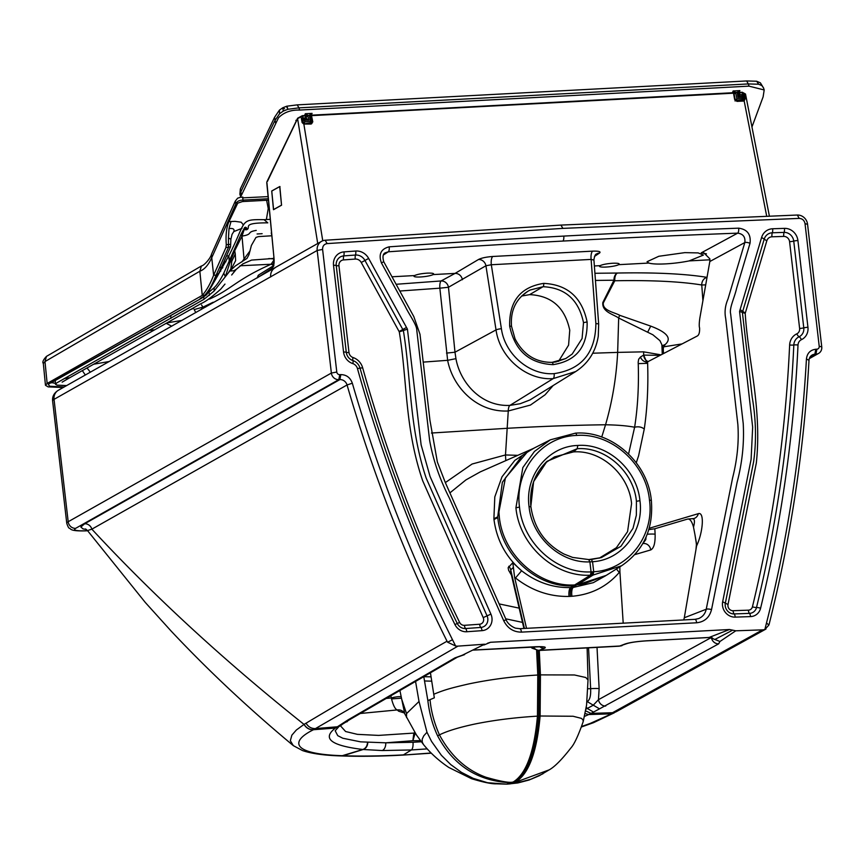 <?xml version="1.0" encoding="UTF-8"?>
<svg xmlns="http://www.w3.org/2000/svg" width="865" height="865" viewBox="0 0 865 865"><rect width="100%" height="100%" fill="white"/><g stroke="black" fill="none" stroke-linecap="round" stroke-linejoin="round"><path stroke-width="1.3" d="M619.232 264.02L618.648 264.668A9.926 1.6 -6.6 0 1 606.019 267.058A9.926 1.6 -6.6 0 1 599.51 266.312A9.926 1.6 -6.6 0 1 600.094 265.663C602.678 264.474 606.895 263.663 612.723 263.241C618.161 263.057 620.14 263.533 618.648 264.668L648.869 263.057L647.063 261.706L658.806 256.278L684.799 252.634L698.141 252.904L703.418 255.067L689.156 260.906A28.372 4.585 -6.6 0 1 665.661 263.879A28.372 4.585 -6.6 0 1 648.869 263.057M414.551 275.567C417.135 274.378 421.341 273.567 427.18 273.145C432.619 272.962 434.587 273.448 433.106 274.583A9.926 1.6 -6.6 0 1 420.466 276.973A9.926 1.6 -6.6 0 1 413.957 276.216A9.926 1.6 -6.6 0 1 414.551 275.567L391.975 276.778M433.689 273.924L433.106 274.583L455.055 273.405L441.118 280.952L396.094 284.282M530.872 647.031L532.051 648.155L538.668 650.491L544.409 648.317C547.048 646.923 543.739 646.415 534.473 646.782A7.093 2.508 86.9 0 1 534.17 646.858A7.093 2.508 86.9 0 1 533.867 646.815M526.536 628.336L514.599 577.269L512.826 562.693L508.133 567.743L508.62 570.305L511.453 575.16M544.409 648.317A7.093 6.585 -112.1 0 1 539.782 646.728M483.913 644.998L490.552 642.273L729.487 629.515L732.677 630.153L714.814 639.484L712.565 638.467M623.2 623.178L619.902 571.646A81.483 73.655 -130.1 0 1 619.243 572.446C606.971 586.654 591.206 594.601 571.96 596.277A80.737 72.974 -130.1 0 1 570.511 596.363A80.737 72.984 -130.1 0 1 569.051 596.428C549.61 596.828 531.759 590.676 515.497 577.982A81.483 73.655 -130.1 0 1 514.599 577.269M513.464 567.332A3426.719 1239.242 81.6 0 1 510.728 569.862L510.728 572.046M524.428 628.444L510.728 569.862A7.093 6.423 47.4 0 0 508.75 566.294M619.318 646.177L625.038 644.003A7.093 6.585 67.9 0 0 627.028 643.571L627.028 643.571A7.093 6.585 67.9 0 0 627.038 643.56L619.318 646.187L538.668 650.491M625.038 644.003C629.471 642.522 636.672 641.452 646.642 640.803A7.093 2.508 86.9 0 1 646.35 640.868A7.093 2.508 86.9 0 1 646.047 640.835M709.073 637.462L729.487 629.515M619.848 566.845L619.902 571.646M683.728 619.946L684.302 617.761L706.229 609.252A4.26 1.135 11.4 0 1 711.538 609.587L737.088 482.378C742.257 462.667 744.3 443.053 743.219 423.515L730.655 313.898C729.109 308.221 734.536 297.582 736.591 288.402L750.031 243.26C751.09 234.404 747.306 229.376 738.678 228.165A12235.684 11275.351 60.5 0 0 563.764 236.091A4.26 1.503 86.9 0 1 562.812 241.065A12229.889 11291.288 -118 0 0 388.277 251.802A4.26 1.514 -94 0 0 389.164 246.828A12235.684 11275.351 -119.5 0 1 563.764 236.091M696.66 544.604L694.952 534.657L696.66 545.469A15.083 13.635 -130.1 0 1 696.585 545.945L684.302 617.761M695.146 619.362L698.606 618.572C702.683 616.853 705.224 613.739 706.229 609.252L732.633 477.794C737.304 459.261 739.045 441.442 737.845 424.347L725.681 318.309C724.405 311.973 725.173 305.529 728.006 298.987L744.819 242.557A4.26 1.233 16.6 0 1 750.031 243.26M696.541 543.35L695.957 549.621M694.952 534.657L693.514 527.153C691.946 521.411 689.989 518.708 687.632 519.054L693.881 518.546A7.093 6.596 73.4 0 0 698.315 513.669C704.629 511.507 703.061 532.191 696.585 545.945A7.093 5.082 -161.4 0 0 696.271 543.89M687.632 519.054L654.827 528.753L648.815 529.629M597.023 647.377L599.131 688.637L598.472 699.677L593.239 705.224L585.983 709.149M588.546 647.831L590.644 688.691A7.093 0.638 177.1 0 1 599.131 688.637M587.746 688.735L590.644 688.691C590.946 695.838 589.8 700.131 587.194 701.591L599.51 708.857L591.054 713.409A181.272 30.297 -5.8 0 1 588.697 714.544L584.556 716.371M692.454 518.795C694.66 518.567 695.006 521.357 693.514 527.153M534.17 448.059L527.185 452.179L505.441 477.88L498.91 512.026L499.31 516.773C502.781 554.66 538.625 587.086 574.684 584.956L590.438 575.193C554.779 577.269 519.4 545.296 515.918 507.777L519.508 507.106C522.849 543.123 556.811 573.841 591.065 571.884A69.654 64.183 -119.5 0 0 592.384 571.83L591.768 575.139A72.487 66.8 -119.5 0 1 590.438 575.193L591.065 571.884L589.898 561.861C560.758 563.439 531.878 537.219 529.056 506.598C524.698 475.534 548.032 446.254 577.766 445.453L577.215 448.719L573.419 451.919C601.056 449.703 628.909 474.453 631.58 503.56L627.568 531.629L616.399 547.707L599.229 558.174M415.232 733.012L412.875 740.71L420.422 740.645M449.908 492.877L465.954 479.891L480.237 471.901L532.105 449.022L514.848 460.353L502.003 476.81L494.802 496.899L493.893 518.751A73.384 67.611 60.6 0 0 493.98 519.508L497.797 517.584L493.98 519.508C496.683 540.074 505.895 557.157 521.606 570.759L515.497 577.982M591.768 575.139A72.487 66.8 60.5 0 0 593.087 575.052L593.714 571.743L592.557 561.72C621.697 560.185 644.198 531.218 639.938 500.673C637.094 469.533 607.317 443.096 577.766 445.453M537.954 650.502L539.122 674.949L538.787 716.079C535.662 751.739 527.618 773.667 514.653 781.852A86.9 79.764 57.7 0 0 515.983 781.776C528.937 773.57 536.981 751.642 540.117 716.004L573.073 716.252L581.41 718.372L583.032 719.918L583.194 721.626C578.339 735.499 574.274 744.235 571.008 747.825C561.72 759.762 554.335 767.168 548.853 770.045L539.284 775.732L531.348 779.084L521.584 781.733L509.636 783.96L513.053 782.739A86.803 80.002 60.6 0 0 514.383 782.652L549.08 769.893M513.15 783.193L517.183 782.403M539.273 650.458L540.441 674.884L574.425 674.97L585.81 677.522L588.027 679.955L587.13 647.907M414.876 732.504L413.838 733.087L412.875 740.71L385.747 742.819L413.005 742.278A7.093 2.508 86.9 0 1 411.394 749.955L382.211 750.55A7.093 4.433 -88.9 0 0 385.747 742.819L360.586 741.846L342.789 738.234L337.739 735.65L335.188 730.763L338.691 726.86M590.2 559.525A56.593 52.149 60.5 0 0 591.357 559.45L592.557 561.72A59.436 54.776 60.5 0 1 591.227 561.807A59.436 54.776 -119.5 0 1 589.898 561.861L588.708 559.59L601.402 557.579L620.973 546.258L632.985 528.353L636.359 515.183L636.424 501.311C633.721 471.652 605.349 446.47 577.215 448.719L547.015 461.315L533.619 481.621L530.796 506.695M514.653 781.852A86.9 79.764 -122.3 0 1 513.334 781.917C526.179 773.926 534.224 752.009 537.457 716.144A96.869 32.027 -175.5 0 0 538.787 716.079A96.869 32.027 4.5 0 0 540.117 716.004L540.441 674.884A260.343 31.843 -0.4 0 1 539.122 674.949A260.343 31.843 179.6 0 1 537.792 675.024C512.988 676.473 489.86 679.468 468.397 684.01C449.324 688.41 443.983 690.054 433.754 694.271L430.424 672.678M404.247 712.922L398.689 711.225L397.208 709.938C400.603 709.549 403.122 710.835 404.755 713.798L399.868 690.357M403.609 712.1L404.561 713.43M360.175 713.495L397.208 709.938C395.186 709.203 393.294 705.526 391.542 698.909L391.283 697.947A7.093 1.146 169 0 1 401.057 696.822M457.974 646.123L313.4 729.768C309.367 729.865 306.242 728.081 304.026 724.405L296.349 730.006L291.862 735.163L290.337 740.721L293.3 745.608C249.077 708.846 208.324 670.635 171.065 630.985L145.309 602.483L87.484 530.569L91.863 529.164C153.592 595.79 224.305 660.871 304.026 724.405L306.037 723.194C351.731 695.893 398.722 668.569 447.032 641.214L447.627 642.219L455.606 645.982A9.926 9.147 60.5 0 0 457.974 646.123L484.649 644.209L462.256 655.248L454.828 657.941L348.152 719.81L335.436 728.06C321.823 738.472 330.949 745.608 362.813 749.479L382.211 750.55M573.419 451.919L554.476 456.904L545.339 462.916M406.539 717.539L406.539 713.582L419.017 701.483L426.975 732.255L423.785 735.801L422.207 739.153L422.239 742.116L423.526 744.603L416.476 735.012L404.344 713.063M313.4 729.768C289.721 741.467 291.613 754.237 343.07 755.718L363.149 749.512C365.992 748.495 367.549 746.138 367.83 742.44M348.152 719.81A7.093 6.574 59.6 0 0 350.822 718.977L350.822 718.977A7.093 6.574 59.6 0 0 350.833 718.977L457.423 657.151L464.602 654.6M341.524 755.945L341.47 755.945C324.516 755.448 311.519 753.653 302.49 750.561L293.354 745.652M415.524 681.274L419.017 701.483M423.764 676.516L427.861 700.618C429.321 713.29 432.565 725.011 437.604 735.812C453.563 765.839 478.28 781.495 511.734 782.793L506.457 784.133L487.536 782.717L473.22 778.359L461.478 772.38L450.795 764.628L441.399 755.307L431.581 741.478L426.975 732.255M447.032 641.214C405.923 558.585 372.599 473.166 347.06 384.968A7.093 6.542 60.5 0 0 339.88 379.594L338.799 379.649A7.093 6.542 -119.5 0 1 331.371 373.053L317.185 250.461A9.926 9.147 -119.5 0 1 321.575 241.324A9.926 9.147 -119.5 0 1 325.154 240.243L560.952 225.084L562.866 228.382L327.154 243.595L325.154 240.243M86.316 529.412L83.051 528.904L80.845 527.034L84.673 523.768A7.093 6.531 -119.5 0 1 91.863 529.164L347.06 384.968L352.325 383.206C350.293 377.594 346.465 374.729 340.832 374.61L339.761 374.664A2.833 2.617 -119.5 0 1 336.788 372.026L322.602 249.434C322.515 246.093 324.029 244.146 327.154 243.595M505.787 460.634L505.495 454.958L517.8 455.336M492.823 256.473C486.271 256.97 481.491 257.975 478.496 259.5A7.093 6.466 58.1 0 1 485.925 265.771L496.034 329.9A4.26 0.616 -9 0 1 501.397 328.7L491.309 264.744A7.093 2.508 86.8 0 1 492.823 256.473L592.666 251.142A7.093 2.498 87.1 0 0 591.119 259.413L491.309 264.744L485.925 265.771L448.47 287.267L439.853 288.175L447.638 360.316C452.471 386.028 475.988 412.659 508.263 410.983L505.495 454.958L472.085 464.029L445.345 482.594M768.877 625.06L764.865 629.461L766.498 622.973L768.877 625.06L769.19 624.011C790.794 538.03 804.061 450.124 808.991 360.305A7.093 6.542 -119.5 0 1 812.17 355.007A7.093 6.542 -119.5 0 1 814.852 354.228L815.933 354.174A7.093 6.542 60.5 0 0 818.614 353.396A7.093 6.542 60.5 0 0 821.75 346.865L807.564 224.284A9.926 9.147 60.5 0 0 797.357 215.028L560.952 225.084M732.677 630.153L735.769 630.801L762.552 629.861L612.517 712.717L591.054 713.409L585.681 710.879M735.769 630.801L719.961 641.484L718.642 643.852A7.093 6.52 -119.1 0 1 711.43 637.808M718.642 643.852L599.51 708.857M593.693 260.019L591.119 259.413L595.877 323.661C595.488 352.866 581.572 369.517 554.13 373.637A4.26 1.503 86.9 0 1 553.2 378.6C526.699 380.654 499.819 357.807 496.034 329.9L454.99 352.217L455.942 358.661L447.638 360.316L423.212 362.111M499.116 603.9L519.162 608.138M522.503 622.4L505.722 618.799M536.614 650.361L537.792 675.024L537.457 716.144C514.902 717.507 493.947 720.145 474.604 724.081C458.666 727.508 446.946 731.109 439.442 734.882C434.219 722.999 431.084 711.257 430.046 699.655L434.327 697.817L433.754 694.271M764.865 629.461A9.926 9.147 -119.5 0 1 762.552 629.861M446.502 353.093L454.99 352.217L448.47 287.267A7.093 6.488 61.6 0 0 441.118 280.952A7.093 2.087 86.3 0 0 439.853 288.175L399.792 291.029M660.103 355.342L643.668 355.115L646.577 361.84L647.571 361.84A8.823 3.395 87.3 0 0 647.744 361.765L697.255 336.02C698.985 335.069 699.763 332.376 699.59 327.943C699.05 326.494 699.125 323.261 699.817 318.223L709.819 261.522L709.873 258.862L703.948 252.937L701.223 252.861A5346.154 2578.468 -100.7 0 0 706.413 253.823M709.819 261.522L744.819 242.557C745.5 237.01 743.111 233.874 737.672 233.15A4.26 1.492 -92.1 0 0 738.678 228.165M575.755 371.518L529.931 399.954L520.211 403.717L509.939 405.382L553.2 378.6L575.755 371.518C588.297 363.311 595.801 351.525 598.277 336.15L598.677 324.159L593.909 259.684C594.612 255.899 595.444 254.029 596.407 254.072L596.407 254.072A7.093 6.542 -124.1 0 1 599.532 253.034L594.493 256.429M702.91 300.685L701.753 284.985A7.093 6.087 99.3 0 1 707.019 277.384M595.444 280.433L613.955 280.217A7.093 2.336 -156.5 0 0 614.777 280.768A7.093 3.579 88.9 0 1 617.513 273.037A246.233 39.79 -6.6 0 1 670.375 273.718A246.233 39.79 -6.6 0 1 707.019 277.362M661.887 344.746L659.941 340.659L652.87 334.777L618.67 318.028C613.696 314.352 601.813 312.038 602.829 302.49L613.955 280.217A7.093 4.368 90.7 0 1 617.513 273.037L594.915 273.275M592.73 353.223L617.653 352.39L618.67 318.028A7.093 4.239 115.1 0 1 619.751 315.314C614.701 312.427 602.267 310.621 603.316 302.934L614.777 280.768A239.172 38.655 -6.6 0 1 701.753 284.985L705.699 284.877M619.751 315.314L650.729 326.116C667.196 332.344 672.04 338.453 665.239 344.443L663.725 346.822L682.096 343.902M661.995 347.341A7.093 6.834 -147.7 0 1 663.725 346.822A7.093 1.416 81.1 0 0 663.628 353.504M455.942 358.661C460.104 382.254 480.929 406.874 509.939 405.382A7.093 2.508 86.9 0 0 508.263 410.983L530.44 405.069L545.069 394.808L552.908 385.812M558.541 361.354L568.575 345.167L569.754 330.235C564.986 307.572 551.621 295.7 529.661 294.63L521.649 296.046M601.726 437.052L605.543 424.769C612.312 401.49 616.345 377.367 617.653 352.39L643.646 351.839L661.022 354.855M431.711 681.166L424.553 680.971M766.498 622.973C787.95 538.289 801.26 450.297 806.44 358.964C807.153 353.201 810.278 349.957 815.814 349.244L816.884 349.19A2.833 2.617 60.5 0 0 819.209 346.26L805.034 223.678C804.353 220.37 802.406 218.607 799.195 218.391L562.866 228.382M728.016 604.527L756.334 462.959C762.043 408.637 748.463 362.792 745.198 313.389L739.575 311.432L740.105 309.648L742.711 311.346L764.217 239.14A10.066 9.277 -119.5 0 1 772.315 232.782A12122.164 11170.74 -119.5 0 1 784.101 232.393A9.364 8.628 -119.5 0 1 793.746 241.108L803.78 327.867A9.364 8.628 -119.5 0 1 799.119 336.755A10.499 9.677 60.5 0 0 793.821 344.994A1401.03 1291.077 -119.5 0 1 756.507 607.511A8.65 7.969 -119.5 0 1 749.447 613.382L734.158 613.923A8.65 7.969 -119.5 0 1 725.346 603.143L753.631 461.715C756.507 440.934 756.021 419.406 752.193 397.121L742.386 312.416L742.711 311.346L745.306 313.033L766.812 240.838L761.611 237.442A13.754 12.672 -119.5 0 1 772.672 228.76A4.26 1.492 88.1 0 1 772.315 232.782A4.26 1.492 88.1 0 0 771.948 236.805A12118.477 11167.345 -119.5 0 1 783.733 236.415A4.26 1.492 88.1 0 1 784.101 232.393A4.26 1.492 88.1 0 0 784.469 228.371A13.051 12.024 -119.5 0 1 797.908 240.513A4.26 0.692 173.4 0 0 793.746 241.108A4.26 0.692 173.4 0 1 789.583 241.692L799.617 328.451A4.26 0.692 173.4 0 0 803.78 327.867A4.26 0.692 173.4 0 1 807.942 327.273A13.051 12.024 -119.5 0 1 801.444 339.664A4.26 1.644 -115.2 0 0 799.119 336.755A4.26 1.644 -115.2 0 1 796.795 333.847A14.186 13.072 60.5 0 0 789.637 344.973A4.26 0.93 -177.4 0 0 793.821 344.994A4.26 0.93 -177.4 0 1 798.006 345.005A1404.717 1294.473 -119.5 0 1 760.595 608.225A4.26 1.179 -166.4 0 0 756.507 607.511A4.26 1.179 -166.4 0 1 752.431 606.808A4.963 4.574 -119.5 0 1 748.376 610.171A4.26 1.492 -92 0 0 749.447 613.382A4.26 1.492 -92 0 1 750.528 616.594L735.228 617.123A4.26 1.492 -92 0 0 734.158 613.923A4.26 1.492 -92 0 1 733.077 610.712A4.963 4.574 -119.5 0 1 728.016 604.527L722.664 601.759L751.112 459.293L752.658 427.169L739.575 311.432M647.571 361.84A148.239 57.079 87.3 0 1 647.636 363.322L638.24 363.614C638.932 386.341 637.732 407.556 634.618 427.234L628.585 453.984M431.408 433.03L507.614 428.272C542.182 426.304 574.825 425.137 605.543 424.769C617.588 424.985 627.287 425.807 634.618 427.234C638.37 426.337 641.592 426.932 644.263 429.018L638.597 455.79L636.272 462.753M646.014 363.322L646.317 361.851L647.485 361.873M646.317 361.851A5.677 3.99 53.9 0 1 640.468 356.996L638.662 359.256L638.175 362.186A141.546 59.642 87.2 0 1 638.24 363.614M643.646 351.839L643.668 355.115L640.468 356.996M399.284 331.868L407.437 329.165L368.652 258.43L364.954 260.462A10.066 9.277 60.5 0 0 355.493 255.034A12122.164 11170.74 60.5 0 0 343.751 255.899A9.364 8.628 60.5 0 0 336.236 265.533L346.281 352.293A9.364 8.628 60.5 0 0 352.931 360.575A10.499 9.677 -119.5 0 1 360.045 368.155A1401.03 1291.077 60.5 0 0 457.282 623.492A8.65 7.969 60.5 0 0 465.608 628.541L480.832 627.439A8.65 7.969 60.5 0 0 487.06 615.858L426.175 478.118C408.994 426.726 411.362 379.519 403.36 330.517L364.954 260.462L361.246 262.495A6.379 5.882 60.5 0 0 355.256 259.057A12118.477 11167.345 60.5 0 0 343.513 259.922A5.677 5.233 60.5 0 0 338.961 265.76L348.995 352.52A5.677 5.233 60.5 0 0 353.028 357.537A14.186 13.072 -119.5 0 1 362.651 367.776A1397.353 1287.671 60.5 0 0 459.629 622.432A4.963 4.574 60.5 0 0 464.408 625.33L479.632 624.238A4.963 4.574 60.5 0 0 483.211 617.599L422.693 480.778C404.55 427.721 407.426 381 399.284 331.868L361.246 262.495M513.053 782.739A86.803 80.002 -119.4 0 1 511.734 782.793L513.334 781.917C510.231 783.16 501.095 781.592 485.903 777.224C466.322 770.11 450.827 755.988 439.442 734.882L437.604 735.812M383.476 261.846L383.725 261.706C382.373 256.667 382.946 253.672 385.433 252.731L388.277 251.802L383.454 254.937M694.8 619.383A4.26 1.503 86.9 0 1 694.984 619.34A4.26 1.503 86.9 0 1 696.649 622.778L521.444 632.131C513.453 632.099 507.539 628.282 503.7 620.692L506.155 619.773L445.27 482.432L437.366 462.018L429.937 420.26L419.99 334.268L413.827 316.612L383.725 261.706L381.433 262.938C378.34 254.31 380.924 248.936 389.164 246.828M427.861 700.618L430.046 699.655M455.606 645.982L452.492 639.732C411.827 558.379 378.438 472.863 352.325 383.206M484.649 644.209L462.256 655.248M454.828 657.941A7.093 6.552 60.2 0 0 457.434 657.151M642.727 543.717L645.777 539.641L646.058 537.111M605.727 706.056A7.093 6.498 -118.6 0 1 598.472 699.677L711.365 637.483M634.834 554.606L650.729 549.935C653.875 548.334 655.335 543.09 655.119 534.213A7.093 0.66 -3 0 0 647.247 534.213M719.961 641.484L709.689 637.429L646.642 640.803M490.552 642.273L487.557 643.236M266.377 219.548L268.237 208.552L266.615 200.28L268.41 200.183M243.054 225.56L243.13 224.565L241.194 222.208L235.031 221.353L228.955 221.602L237.724 203.156L242.395 201.577L266.615 200.28M231.031 221.494L228.987 228.598L228.479 238.016L230.901 239.227L232.025 234.426L233.788 231.582L242.027 228.338M220.326 269.783L222.792 267.663M219.699 271.188L220.77 271.102M268.269 198.745L242.946 200.096L243.443 201.513M267.296 200.248L268.528 200.193M236.21 205.405L235.81 204.043C236.718 201.491 239.097 200.172 242.946 200.096L242.751 196.993M228.955 221.602C226.457 227.344 225.57 235.042 226.284 244.687L225.916 247.585L213.623 275.254L216.131 275.124L215.515 276.508C212.347 284.607 208.768 290.856 204.756 295.246L202.248 295.387C206.421 290.716 210.217 284.012 213.623 275.254L211.752 257.694C208.4 265.014 204.432 269.523 199.847 271.232L201.437 265.966C203.956 265.771 210.66 258.192 211.482 254.256L211.752 257.683M240.946 197.133L237.637 198.182L235.334 201.091L235.821 204.043L211.752 257.694M228.479 238.016L228.447 247.455L216.131 275.124L218.326 274.292L218.661 273.524L216.477 274.356M47.153 383.454L202.248 295.387L199.847 271.232L44.98 361.581L47.153 383.454L45.467 385.293L43.326 363.473C42.18 362.175 43.228 359.818 46.461 356.402L44.98 361.581L43.337 363.473M63.221 387.509L48.148 386.882L45.467 385.293M50.797 383L201.869 298.068L50.159 383.044L48.256 384.406L49.77 386.244L64.14 386.99M200.204 298.414L206.757 294.651L217.71 275.665L215.515 276.508M193.576 308.34L190.203 309.767M166.934 322.894L182.039 320.374M273.913 258.894L268.81 258.57M235.615 269.966L231.669 274.994L236.286 269.318L233.788 270.767L229.831 271.015L214.077 291.072L203.956 299.312L56.722 382.936L55.457 384.244L57.079 385.13L66.637 385.585M85.321 375.021L82.337 370.609M273.848 263.825L271.102 264.236L273.513 265.209M209.503 299.063C231.571 289.267 236.177 279.698 271.102 264.236L240.038 265.782M273.978 260.008L271.102 264.236M93.68 364.219L109.282 361.483M271.426 235.799L258.613 236.588L255.975 237.421L251.401 245.433L248.969 254.688L247.001 258.397L235.529 265.825L229.831 271.015M90.349 372.188L87.03 367.96M200.961 309.681L202.951 307.118L194.182 309.562L195.804 312.6M213.179 302.242L202.951 307.118L205.654 307.043M201.513 304.934L202.951 307.118M171.713 326.213L166.21 323.305M245.53 227.776L245.552 227.192L244.622 227.56L246.136 228.328L245.487 229.755L246.73 229.722L246.471 227.787L245.552 227.192M225.354 276.562L230.101 262.106L229.203 261.111L223.797 273.156L225.278 276.67M256.256 230.414C245.703 232.188 253.813 234.199 242.005 236.102L244.038 259.024L250.104 250.785M230.793 269.977L235.626 260.625L235.28 253.878L231.798 261.306L230.825 268.939L228.436 272.648M231.798 261.306L230.101 262.106L234.696 250.785L242.005 236.102L244.244 229.387L245.487 229.755M170.762 315.617L170.924 318.374M271.253 232.912L271.848 235.767M244.244 229.387L244.925 228.187L245.519 228.641M242.005 236.102L240.935 234.556L229.203 261.111L228.868 255.705L217.818 275.405M246.73 229.722L247.358 229.333C250.72 227.192 241.681 222.792 267.804 222.846L264.02 219.678C238.978 219.364 246.99 220.348 228.868 255.705M317.725 243.508L297.582 118.581L302.642 116.115L305.572 115.953L305.475 119.435M266.95 182.969L273.946 257.5M267.361 181.531L297.582 118.581M739.499 92.523L742.148 92.382L745.446 94.75M738.342 94.025L739.348 92.393L738.732 92.825L739.045 94.945L742.851 95.312A3.417 1.871 -17.4 0 1 743.543 95.334L744.332 94.599A8257.02 2919.991 87.2 0 1 745.122 99.01L744.138 100.816L766.671 216.045M735.034 99.464L733.52 93.182L734.623 99.421L736.991 101.389L743.349 101.054L744.008 99.302A9929.086 3514.787 -93 0 0 743.338 95.572L743.284 99.486A0.714 0.584 177.5 0 1 742.765 100.156L742.224 98.588L743.284 99.486M302.134 122.592L303.95 124.246L302.134 122.592A8245.05 2921.505 -93.3 0 0 301.312 118.181L302.923 117.921L302.642 116.115M322.753 240.773L303.842 123.965L311.162 124.052L304.696 124.052M742.148 92.382L742.894 94.501L744.332 94.599M743.478 100.567L744.138 100.816L743.478 100.567L744.008 99.302L745.122 99.01M310.481 116.624L311.67 115.629L733.52 93.182L311.411 115.175L312.784 121.868L311.897 122.149L311.897 123.522L310.784 115.921L311.411 115.175A0.714 0.714 0 0 0 310.795 115.607L310.449 116.407M301.312 118.181L302.144 118.819A3.417 1.871 -17.4 0 1 302.88 118.732L306.329 118.289A0.714 0.714 0 0 0 306.372 117.878L305.842 119.424M302.144 119.056L302.144 119.056A9914.695 3509.683 -93 0 1 302.793 122.614M735.066 101L735.099 99.54L736.58 101.064M734.623 99.421L733.985 93.301L735.585 92.425L736.904 98.87L736.039 100.773M266.755 182.591L273.913 257.24C274.519 263.403 273.794 267.112 271.761 268.366L257.197 277.914M279.914 186.548L279.741 186.559A1217.163 196.831 173.4 0 0 271.718 191.014L273.491 209.687M273.578 209.665A1258.51 203.513 173.4 0 1 281.558 205.21L279.828 186.526M306.307 117.813L305.313 115.499L302.372 115.65L297.603 118.235L266.885 181.823M271.761 268.366L273.881 265.76L271.751 268.366M273.772 257.37L273.643 264.787L272.864 266.074L258.808 274.897L257.175 277.741M743.24 99.799L736.191 100.502L735.445 99.908L736.904 98.87L742.224 98.588L741.975 96.285M739.316 96.426L738.018 97.399L741.986 97.183L742.743 96.912L741.986 97.183L742.029 96.231M735.228 99.951L734.071 93.777L735.845 93.215M733.974 93.312L733.163 90.966L735.585 92.425L737.272 92.339L739.899 90.598L738.191 93.085A1.416 0.541 -172.9 0 0 738.223 92.987L738.223 92.987A1.416 0.541 -172.9 0 0 737.272 92.339L738.645 95.766L738.018 97.399L737.294 93.193M738.169 93.593L738.223 92.923M739.37 96.372L742.83 96.793M751.955 126.971L763.114 96.891L764.195 89.96L749.036 86.143L299.668 110.06C290.824 109.812 283.752 112.407 278.465 117.845L240.719 196.733L242.881 197.858L268.074 196.615M310.362 115.856A1.416 0.541 -172.9 0 0 310.405 115.759A1.416 0.541 -172.9 0 0 309.454 115.11L312.07 113.369L310.34 116.061M310.34 116.332L310.405 115.694M306.361 119.392A0.714 0.627 44 0 0 306.632 118.775L305.334 113.726L307.767 115.196L308.751 120.246L306.08 119.478M311.389 122.484A0.714 0.584 178 0 1 310.859 123.144L310.34 121.576L311.389 122.484L310.416 116.159L309.454 115.11L306.156 116.072M306.167 116.764L308.026 116.04M306.448 119.327L306.437 119.078A2.13 0.757 87 0 1 306.632 118.775L308.751 120.246L302.88 120.322A0.714 0.627 -136 0 1 303.431 119.619L302.912 119.986M311.335 122.787L304.091 123.868M303.507 119.565L304.772 120.451L304.285 123.49L303.539 122.884L305.01 121.857L310.34 121.576L309.465 115.91M302.523 120.83L302.826 120.116L303.356 123.1L304.199 123.63M299.668 110.06L298.933 107.855L287.904 109.282L283.266 111.098L279.568 113.715L274.843 120.7A11260.992 6161.395 162.6 0 0 240.578 192.43L240.286 194.387M758.648 84.229L761.924 85.624L763.546 87.96L760.378 82.845L756.659 81.234L758.648 84.229L748.322 83.937L746.636 80.953L297.225 104.87L286.812 106.2L282.812 107.747L284.542 108.763M279.719 186.635L281.525 205.156A1258.348 203.491 173.4 0 0 273.589 209.579L271.751 191.068A1217.314 196.852 173.4 0 1 279.719 186.635L280 186.602M295.884 120.332L296.144 120.905M534.473 646.782L473.577 650.037M622.14 645.549A7.093 6.585 67.9 0 1 620.151 645.993L539.522 650.296A7.093 6.585 -112.1 0 1 533.316 646.901M605.489 575.83L593.293 582.675L573.246 587.432A73.601 66.302 -131.5 0 1 571.927 587.508A73.601 66.302 -131.5 0 1 570.597 587.573C552.973 587.984 536.635 582.383 521.606 570.759L512.826 562.693M570.511 596.363A7.093 2.508 -93.1 0 1 571.927 587.508L574.587 585.778A73.33 67.578 -119.5 0 1 573.257 585.843L570.597 587.573A7.093 2.476 -91.9 0 0 569.051 596.428M532.656 448.816L522.471 455.304L502.349 482.302L497.721 516.837A73.298 67.546 60.5 0 0 497.797 517.584C501.3 555.525 537.165 587.962 573.257 585.843L574.684 584.956A73.287 67.535 -119.5 0 0 576.014 584.891L574.587 585.778A73.33 67.578 60.5 0 0 575.906 585.702L573.246 587.432A7.093 2.541 -94.2 0 0 571.96 596.277M616.431 568.986L619.243 572.446M576.014 584.891A73.287 67.535 60.5 0 0 577.344 584.805L606.192 575.398M655.119 534.213L654.827 528.753M696.649 622.778C704.532 621.903 709.495 617.502 711.538 609.587M497.721 516.837L493.893 518.751M519.595 628.736A4.26 1.503 86.9 0 1 519.779 628.693A4.26 1.503 86.9 0 1 521.444 632.131M586.286 707.116L587.281 708.457L593.563 712.1M533.64 448.34L532.105 449.022M621.546 565.786L593.087 575.052L577.344 584.805L583.399 584.07L606.127 575.43L621.546 565.786C643.69 550.594 653.626 528.796 651.345 500.381C647.863 462.483 611.717 430.294 575.495 433.149A2.833 1.006 86.9 0 1 576.609 435.441C541.739 436.382 514.426 470.69 519.508 507.106M592.384 571.83A69.654 64.183 60.5 0 0 593.714 571.743C627.99 570.046 654.47 536.095 649.485 500.165L651.345 500.381M340.918 725.389L340.778 726.157L345.6 731.52L357.407 734.353L378.589 735.401L413.838 733.087A14.186 13.072 -119.5 0 1 415.189 733.012M590.038 559.536A56.593 52.149 -119.5 0 1 588.892 559.579M529.056 506.598L530.915 506.814C534.127 528.266 545.166 544.02 564.023 554.054L572.662 557.428L588.805 559.568M390.85 695.601L391.283 697.947L385.909 698.466M306.037 723.194C308.254 726.892 311.378 728.687 315.433 728.579L338.431 726.708L350.822 718.977M339.134 725.681L341.805 724.859M304.102 724.362C306.318 728.027 309.454 729.811 313.487 729.714L335.436 728.06L339.988 725.973M341.47 755.945L362.813 749.479C365.657 748.463 367.225 746.106 367.517 742.419M391.542 698.909L401.338 698.206L406.539 713.582M344.605 722.47L347.276 721.648M341.772 755.945L343.546 755.74C361.116 756.356 381.076 756.075 403.425 754.885L411.394 749.955L427.202 748.885M431.127 753.015L402.776 755.102C380.178 756.302 359.905 756.594 341.945 755.956L343.2 755.718M765.957 629.05L616.334 711.679L610.43 713.863L588.697 714.544L585.173 713.538M616.323 711.679L590.395 723.356L581.648 726.503M810.116 356.91L814.852 354.228L815.814 349.244M84.673 523.768L339.88 379.594L340.832 374.61M87.549 530.656A15166.672 2450.988 -6.6 0 1 85.527 530.753A17.019 2.746 -6.6 0 1 75.633 528.342L338.799 379.649L339.761 374.664M809.651 357.721L815.933 354.174L816.884 349.19M336.788 372.026L331.371 373.053L68.194 521.736A24.112 3.893 -6.6 0 0 66.767 523.314C67.859 526.612 68.757 528.266 69.459 528.277C70.995 528.634 69.341 531.261 85.084 530.883A7.093 2.606 87.1 0 0 85.527 530.753M322.602 249.434L317.185 250.461L54.041 399.36L68.194 521.736A7.093 6.542 -119.5 0 0 75.633 528.342M462.397 279.73A7.093 6.488 61.6 0 0 455.055 273.405L478.496 259.5M689.156 260.906L709.938 259.792M562.812 241.065A12229.889 11291.288 62 0 1 737.672 233.15L701.223 252.861M592.666 251.142C598.807 250.958 601.088 251.596 599.532 253.034M594.374 265.966L600.094 265.663M501.397 328.7C504.879 354.455 529.683 375.54 554.13 373.637M509.658 326.083C509.107 301.29 520.449 287.05 543.685 283.385C567.483 284.542 581.961 297.398 587.119 321.953C587.67 346.768 576.328 360.997 553.092 364.652C529.293 363.505 514.816 350.649 509.658 326.083L511.518 326.3C510.35 310.805 515.778 299.139 527.801 291.3L521.725 295.981M598.677 324.159A4.26 0.757 175.8 0 0 595.877 323.661M551.816 362.413A2.833 1.006 86.9 0 1 551.978 362.37L551.978 362.37A2.833 1.006 86.9 0 1 553.092 364.652M587.119 321.953L583.507 322.634L582.08 338.518L572.208 354.023L565.786 358.532L555.946 361.938L552.14 362.392M543.685 283.385A2.833 1.006 86.9 0 1 543.058 286.704C565.223 287.775 578.707 299.755 583.507 322.634M647.885 331.771L650.729 326.116M661.941 345.946L665.239 344.443M529.661 294.63L543.058 286.704L530.169 290.024L527.791 291.31M423.796 676.69L431.051 676.852M806.44 358.964L808.991 360.305M805.034 223.678L807.564 224.284M799.195 218.391L797.357 215.028M740.105 309.648L761.611 237.442M772.672 228.76A12125.851 11174.135 -119.5 0 1 784.469 228.371M797.908 240.513L807.942 327.273M801.444 339.664A6.812 6.282 60.5 0 0 798.006 345.005M760.595 608.225A12.337 11.364 -119.5 0 1 750.528 616.594M735.228 617.123A12.337 11.364 -119.5 0 1 722.664 601.759M766.812 240.838A6.379 5.882 -119.5 0 1 771.948 236.805M783.733 236.415A5.677 5.233 -119.5 0 1 789.583 241.692M799.617 328.451A5.677 5.233 -119.5 0 1 796.795 333.847M789.637 344.973A1397.353 1287.671 -119.5 0 1 752.431 606.808M748.376 610.171L733.077 610.712M647.636 363.322C648.372 386.86 647.247 408.767 644.263 429.018M643.668 355.115A7.093 5.623 -94.5 0 0 648.188 361.527M550.378 439.82L575.344 433.192A2.833 1.006 86.9 0 1 575.495 433.149L550.378 439.831L534.159 448.048M515.918 507.777L522.838 467.576L534.473 451.422L550.378 439.831M399.1 331.522L406.496 327.457M355.256 259.057A4.26 1.514 85.8 0 1 355.493 255.034A4.26 1.514 85.8 0 0 355.731 251.023A12125.851 11174.135 60.5 0 0 343.989 251.888A4.26 1.514 85.8 0 1 343.751 255.899A4.26 1.514 85.8 0 0 343.513 259.922M338.961 265.76A4.26 0.692 -6.6 0 1 336.236 265.533A4.26 0.692 -6.6 0 0 333.512 265.306L343.556 352.077A4.26 0.692 -6.6 0 1 346.281 352.293A4.26 0.692 -6.6 0 0 348.995 352.52M353.028 357.537A4.26 1.168 -71.9 0 0 352.931 360.575A4.26 1.168 -71.9 0 1 352.823 363.614A6.812 6.282 -119.5 0 1 357.44 368.533L362.651 367.776M459.629 622.432L454.925 624.541A12.337 11.364 60.5 0 0 466.797 631.742A4.26 1.514 -94.1 0 0 465.608 628.541A4.26 1.514 -94.1 0 1 464.408 625.33M479.632 624.238A4.26 1.514 -94.1 0 0 480.832 627.439A4.26 1.514 -94.1 0 1 482.032 630.65A12.337 11.364 60.5 0 0 490.909 614.128L483.211 617.599M321.575 241.324L58.431 390.223A9.926 9.147 60.5 0 0 54.041 399.36A24.112 3.893 173.4 0 0 52.614 400.928L66.767 523.314M649.485 500.165C646.133 463.662 611.263 432.684 576.609 435.441M650.729 549.935A7.093 6.585 73.6 0 0 643.571 543.469L642.846 543.512M368.652 258.43A13.754 12.672 60.5 0 0 355.731 251.023M343.989 251.888A13.051 12.024 60.5 0 0 333.512 265.306M343.556 352.077A13.051 12.024 60.5 0 0 352.823 363.614M357.44 368.533A1404.717 1294.473 60.5 0 0 454.925 624.541M466.797 631.742L482.032 630.65M490.909 614.128L430.046 476.431L421.125 444.87L407.437 329.165M275.081 267.815A9.926 9.147 60.5 0 0 270.691 276.951M819.209 346.26L821.75 346.865M614.193 712.836L610.344 713.906M452.492 639.732L447.627 642.219M421.277 741.77L413.005 742.278M636.424 501.311L639.938 500.673M591.509 559.439L601.337 557.601M649.204 528.288L698.315 513.669M503.7 620.692L449.205 497.743C439.571 478.832 433.041 459.672 429.613 440.263L416.822 330.657C417.038 324.883 409.232 314.946 405.09 306.102L381.433 262.938M228.836 255.791L226.446 256.008M230.49 244.363L226.284 244.687M228.987 228.598C233.128 228.101 234.729 229.095 233.788 231.582M225.884 261.814L223.786 261.998M230.901 239.227L230.544 246.785L225.916 247.585M218.661 273.524L221.548 267.047L219.353 267.88M240.924 197.112L237.637 198.182L235.248 201.188L211.482 254.256M218.423 273.859L217.71 275.665M55.414 383.379L51.9 382.654M51.835 382.698L50.159 383.044M64.269 378.535L69.633 377.778L62.129 382.168M224.976 284.098L220.672 289.202C212.055 296.911 205.578 301.68 201.231 303.496L154.749 329.77L149.548 330.441M262.138 233.691L257.089 233.972M203.74 295.906L203.956 299.312M209.352 295.419L208.984 292.143M223.797 273.156C220.445 279.849 217.223 284.715 214.142 287.731L214.077 291.072M214.142 287.731L209.233 291.959M244.038 259.024L241.843 261.987M247.358 229.333L246.471 227.787M235.28 253.878L234.696 250.785M240.935 234.556L244.622 227.56M311.562 115.294L733.25 92.717A0.714 0.714 0 0 1 733.985 93.301M298.047 118.008L302.231 115.791M302.88 118.732L302.923 117.921L306.372 117.878L306.048 116.083A0.714 0.714 0 0 0 305.313 115.499L302.534 115.78M744.008 99.302L743.511 100.481M738.656 95.842L739.932 94.663L742.894 94.501L742.851 95.312M739.51 96.339L739.607 92.858L742.548 92.706M736.883 101.054L744.138 100.816M312.784 121.868L311.162 124.052M736.991 101.389L743.932 100.059M258.808 274.897L258.808 274.897A2.552 2.4 -123.4 0 0 257.781 277.146L257.824 277.568M732.385 92.771L733.163 90.966L739.899 90.598L739.11 92.458M738.602 95.972A0.714 0.627 44 0 0 739.251 96.426M304.567 115.532L305.334 113.726L312.07 113.369L311.303 115.186M302.815 120.43L302.555 121.035M279.568 113.715L279.449 110.104L274.583 117.272L275.535 122.841M749.036 86.143L748.322 83.937L298.955 107.855L297.225 104.87M287.904 109.282C286.834 105.822 286.542 105.325 287.039 107.801M241.238 194.474L240.351 188.938L274.583 117.272M240.719 196.733L239.875 194.268L240.351 188.938M283.266 111.098L282.812 107.747L279.449 110.104M761.924 85.624L760.378 82.845M541.631 646.685L473.458 650.102M510.707 571.96L523.92 628.477M627.028 643.571C630.996 642.371 637.44 641.462 646.35 640.868L709.376 637.505L712.738 638.63L712.273 637.84M606.073 575.398L604.873 576.22M506.155 619.773C505.949 619.232 507.377 624.811 515.378 628.141L519.779 628.693L694.984 619.34L698.606 618.572M507.831 784.068L517.886 782.933L529.153 780.003L543.004 773.743M530.915 506.814C529.229 488.39 534.592 473.231 547.015 461.315M494.996 783.787L506.49 784.133M507.366 784.09L508.296 784.047M818.614 353.396L809.283 358.661M511.518 326.3L515.032 338.81C523.217 354.531 535.532 362.381 551.978 362.37L565.786 358.532M661.887 344.811L662.266 354.218M52.614 400.928C52.149 396.505 54.084 392.937 58.431 390.223M87.625 530.753L85.084 530.883M614.247 712.825L593.444 722.707L581.496 726.968M85.516 528.958L87.484 530.569M402.776 755.102L431.278 753.166M495.613 783.852L495.613 783.852C490.693 783.798 482.67 782.09 471.522 778.695L448.805 767.46C439.096 760.951 430.662 753.339 423.526 744.603M583.194 721.626L586.567 705.105L588.027 679.955M506.457 784.133L508.058 784.058M534.235 448.016L532.754 448.762M221.548 267.047L230.544 246.785M46.461 356.391L201.437 265.966M201.869 298.068L206.757 294.651M154.749 329.77L69.633 377.778M236.286 269.318L242.86 263.89L251.574 260.084L273.87 258.44M55.457 384.244L55.284 380.751M264.02 219.678L270.204 219.342M738.31 93.82L738.732 92.825A0.714 0.714 0 0 1 739.348 92.393L742.289 92.241L745.511 94.025L769.353 215.958M302.166 118.894L302.858 122.689L303.983 123.836L310.903 123.587L311.887 122.538M743.284 99.432L742.959 100.6M738.645 95.766L739.37 96.35M303.615 119.543L306.426 119.392M311.378 122.441L311.303 122.981M746.636 80.953L756.659 81.234M764.195 89.96L763.492 87.787"/></g></svg>
